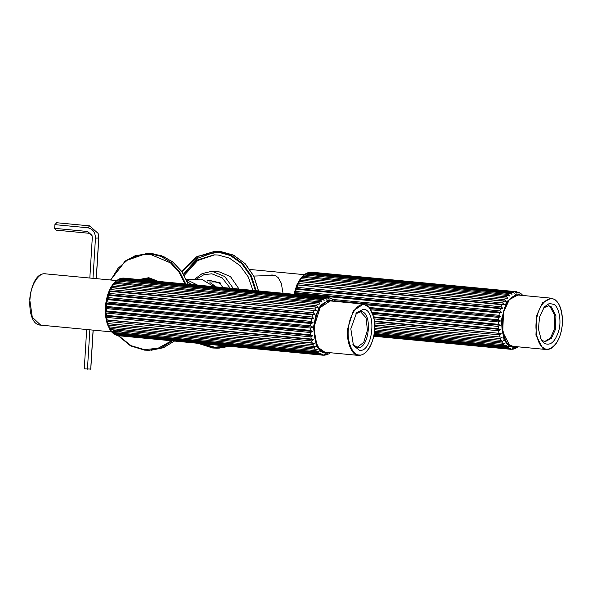 <?xml version="1.0" encoding="UTF-8"?>
<svg xmlns="http://www.w3.org/2000/svg" width="592" height="592" viewBox="0 0 592 592"><rect width="100%" height="100%" fill="white"/><g stroke="black" fill="none" stroke-linecap="round" stroke-linejoin="round"><path stroke-width="0.89" d="M187.198 281.466L191.49 284.53M213.986 286.669L201.458 279.128L186.339 279.476M197.587 285.107L186.376 279.557M207.725 281.067L208.303 280.837M217.545 282.465L214.8 281.91L209.213 281.977M220.624 283.849L218.145 282.665M212.868 285.263L214.704 286.743M216.28 286.891L210.537 282.976M156.192 281.163L146.801 278.751L142.05 279.579M153.269 279.143L146.801 278.751M264.158 275.739L272.202 274.977L275.731 275.872L278.166 277.611L281.281 283.22L283.028 293.247M272.971 275.065L271.277 275.509M332.793 301.165L328.923 300.211L321.167 304.784L315.884 314.914L313.634 327.08L317.164 346.749L325.807 352.884L327.901 352.499M321.086 304.88L328.686 300.447L331.89 301.076M326.999 352.41L324.66 352.573L317.105 346.638M318.577 302.749L319.747 301.816M327.509 300.588L328.338 300.988M323.513 351.818L322.603 352.062M321.153 305.857L319.539 307.004M315.995 344.263L317.356 345.691M335.109 301.387L332.978 299.286M334.413 300.899L335.205 301.513M326.754 300.174L328.057 300.292M333.2 299.915L331.357 298.479M329.877 297.939L331.054 298.975L329.093 297.672L327.864 297.539L328.738 298.708L326.747 297.576L122.566 278.129L120.738 278.418L325.496 297.813L326.518 299.13L324.372 298.19L120.191 278.743L119.221 279.409M122.958 278.166L329.093 297.672M330.181 297.968L331.964 298.671M123.684 278.085L328.353 297.569M120.05 278.736L120.738 278.418M324.076 300.211L322.033 299.5L117.852 280.046L116.95 280.527M117.386 280.053L118.955 279.343L323.136 298.797L324.246 300.225M321.737 301.942L114.752 282.288M114.944 282.029L116.646 281.008L320.827 300.455L322.041 301.964M318.888 304.214L112.68 284.648L114.767 282.11M112.739 284.574L114.463 283.302L318.644 302.756L319.961 304.318M318.008 307.3L111.562 287.734L318.059 307.211L110.837 287.468L112.65 284.604M314.197 346.49L315.728 346.631L314.123 347.911L109.942 328.456L108.425 326.828L107.219 323.632L314.448 343.375L312.724 344.648L108.543 325.193L107.152 323.498L106.249 319.969L313.471 339.712L311.636 340.925L107.455 321.478L106.249 319.969L105.605 315.973L312.835 335.716L310.896 336.855L106.715 317.401L105.605 315.973L105.324 311.747L312.546 331.498L310.519 332.519L106.338 313.064L105.324 311.747L105.398 307.411L312.62 327.154L310.519 328.035L106.338 308.58L105.406 307.248L105.827 303.052L313.057 322.795L310.881 323.506L106.701 304.059L105.827 303.052L106.604 298.782L313.834 318.526L311.607 319.051L107.426 299.604L106.604 298.782L107.707 294.712L314.937 314.456L312.68 314.781L108.499 295.327L107.707 294.712L109.113 290.938L316.343 310.682L109.89 291.338L109.113 290.938L110.748 287.579L112.443 286.188L316.624 305.642L318.059 307.211M315.743 307.189L314.833 309.031L110.652 289.577L109.157 290.835L316.343 310.682M314.833 309.031L316.387 310.578M314.071 310.793L313.301 312.85L109.12 293.395L107.744 294.601L314.937 314.456M313.301 312.85L314.974 314.345M312.68 314.781L312.073 317.001L107.892 297.547L106.634 298.657L313.834 318.526M312.073 317.001L313.856 318.407M311.607 319.051L311.177 321.382L106.997 301.935L105.842 302.919L313.057 322.795M311.177 321.382L313.072 322.662M310.881 323.506L310.645 325.889L106.464 306.434L105.406 307.278L312.62 327.154M310.645 325.889L312.628 327.021M310.519 328.035L310.474 330.41L106.294 310.955L105.317 311.621L312.546 331.498M310.474 330.41L312.546 331.365M310.519 332.519L310.674 334.828L106.493 315.373L105.598 315.847L312.835 335.716M310.674 334.828L312.82 335.59M310.896 336.855L311.244 339.038L106.22 319.85L313.471 339.712M311.244 339.038L313.449 339.593M311.636 340.925L312.169 342.938L107.189 323.535L314.448 343.375M312.169 342.938L314.411 343.279M110.001 329.729L108.684 326.91M108.462 326.799L315.728 346.631M316.964 349.361L315.81 350.649L111.629 331.194L110.149 329.833M110.023 329.574L317.297 349.391M318.933 351.574L317.734 352.788L113.553 333.333L112.132 332.304M111.821 331.786L112.613 332.401L316.794 351.855L319.103 351.589M320.997 353.158L319.85 354.282L115.669 334.828L114.463 334.177M113.827 333.385L114.648 334.206L318.829 353.661L321.108 353.165M115.063 334.635L116.846 335.338L321.027 354.786L323.269 354.09L322.115 355.082L117.149 335.361M322.115 355.082L323.343 355.222L325.511 354.334L324.068 355.141M326.288 354.882L324.46 355.178M323.343 355.222L322.862 355.193L323.343 355.222M327.805 353.89L325.711 354.941M329.063 353.698L330.491 352.743M330.077 352.78L329.174 353.254M327.406 353.084L322.307 352.603M294.572 294.35L294.772 293.41M295.245 291.493L295.933 289.177M296.133 288.578L297.45 285.233M502.756 308.262L295.534 288.519L296.91 287.312L501.091 306.767L502.756 308.262L500.462 308.691L296.281 289.236L295.623 291.449M373.767 335.99L508.661 348.843L510.822 348.148M510.896 348.155L509.742 349.147L373.722 336.189M373.944 335.057L506.463 347.682L508.639 347.193M508.75 347.201L507.485 348.318L373.848 335.583M374.203 333.444L504.443 345.854L506.574 345.58M506.752 345.595L505.376 346.801L374.077 334.288M374.477 331.187L504.606 343.338M504.954 343.375L503.459 344.633L374.351 332.334M374.677 328.331L501.505 340.407M503.4 340.592L501.787 341.873L374.595 329.751M374.692 324.941L502.09 337.211L374.699 325.075M502.09 337.211L374.699 325.178M502.127 337.314L500.395 338.58L374.714 326.606M374.403 321.086L501.143 333.518L374.447 321.449M501.143 333.518L374.462 321.56M501.165 333.629L499.33 334.85L374.588 322.966M373.663 316.846L498.39 328.73L500.529 329.5L373.796 317.43M500.529 329.5L373.818 317.549M500.543 329.626L498.605 330.758L374.085 318.896M372.205 312.302L498.205 324.305L500.27 325.267L372.523 313.101M500.27 325.267L372.575 313.227M500.277 325.4L498.242 326.414L373.012 314.485M369.349 307.492L498.39 319.784L500.373 320.923L370.148 308.513M500.373 320.923L370.244 308.654M500.366 321.049L498.249 321.93L370.969 309.801M333.281 299.5L498.945 315.277L500.825 316.565L334.709 300.743M332.497 300.529L327.228 300.026M500.825 316.565L334.813 300.877M332.808 300.692L326.895 300.122M500.81 316.698L498.634 317.401L365.886 304.754M501.631 312.31L294.372 292.692L295.667 291.449L499.848 310.904L501.631 312.31L294.402 292.566L297.043 284.545L300.47 278.573M501.602 312.435L499.374 312.953L295.193 293.499L294.372 292.692L294.032 294.298M502.719 308.373L295.497 288.63L296.281 289.236L295.667 291.449M296.955 284.767L298.449 283.509L502.63 302.963L504.184 304.51L296.955 284.767M504.184 304.51L296.91 284.878L501.868 304.717L501.091 306.767M504.14 304.621L501.868 304.717M298.642 281.422L300.255 280.142L504.436 299.589L505.871 301.165L298.642 281.422M505.871 301.165L298.59 281.511L503.555 301.128L502.63 302.963M505.82 301.254L503.555 301.128M302.771 276.02L304.473 275.006L508.654 294.461L509.801 296.03L507.603 295.46L506.463 296.733L302.283 277.285L300.551 278.551L302.593 276.101M506.463 296.733L507.781 298.294L506.811 298.198M507.781 298.294L300.492 278.625M507.603 295.46L302.571 276.286M305.228 274.074L306.782 273.378L510.963 292.833L511.91 294.239M512.073 294.254L509.86 293.521L305.679 274.066L304.776 274.555M307.899 272.779L309.15 272.424L513.331 291.878L514.241 293.181M514.344 293.188L512.206 292.241L308.025 272.786L307.048 273.467M310.83 272.246L515.699 291.627L516.631 292.796L514.581 291.656L310.4 272.209L308.595 272.475M517.734 292.063L519.806 292.818M518.007 292.093L518.873 293.092L516.083 291.656L311.518 272.179M516.076 291.656L516.927 291.782M521.019 294.061L519.184 292.618M522.225 295.082L523.017 295.689M522.884 295.475L520.812 293.447M515.047 348.636L518.222 346.831M517.704 346.934L516.809 347.415L506.323 346.416M513.338 349.058L515.432 348.015M509.742 349.147L511.044 349.31L513.146 348.429L511.658 349.236M513.893 349.006L512.087 349.28M544.699 341.554L550.471 337.958L554.312 329.374L554.808 315.632L550.064 306.538L548.118 305.687M540.607 338.469L542.753 340.696L545.247 341.636L551.307 338.395L555.407 329.478L555.91 315.736L551.167 306.649L548.673 305.701L543.515 307.944M553.964 304.421C558.952 306.834 561.623 321.182 558.811 330.514C555.303 341.828 550.479 346.105 544.351 343.338L541.199 339.653L538.454 329.071L539.504 317.245L544.322 306.893L549.339 303.459L553.964 304.421M356.969 347.467L363.754 342.368L367.417 330.306L366.078 317.845L360.387 311.592M352.876 344.374L357.516 347.548C369.43 349.606 372.982 311.695 360.913 311.614L355.785 313.856M359.507 350.331L353.468 345.558L350.819 328.841L356.591 312.805L363.355 309.253C377.141 309.35 373.078 352.677 359.507 350.331M96.244 278.625L98.716 238.221L98.131 233.411L89.651 225.878L56.684 222.733L54.893 224.642L54.671 228.349L56.225 230.155L89.192 233.292L92.078 235.675M92.996 278.314L95.46 238.125C95.29 232.308 92.759 228.86 87.86 227.779L54.893 224.642M89.829 278.018L92.285 237.821L91.982 235.357L87.638 231.494L54.671 228.349M96.318 278.632L98.805 238.021L98.131 233.411M93.173 330.136L90.791 369.06L84.271 368.868L86.676 329.515M90.702 369.267L93.099 330.129M87.446 369.164L89.851 329.818M207.067 280.726L209.612 280.423L220.217 282.865L221.253 285.388L223.043 287.534M210.589 280.423L207.651 281.03M196.352 279.158L203.966 274.681L211.832 273.8L222.259 277.937L230.221 288.215M233.374 288.519L224.775 276.553L213.031 271.706L210.412 271.624L202.138 273.615L194.613 279.217M239.064 289.059L230.473 276.605L218.455 271.536L210.412 271.624M252.895 290.376L248.27 276.915L239.982 265.549L229.319 258.082L218.13 255.004L213.971 254.871L197.158 260.021L183.564 274.229M214.637 254.856L197.632 260.532L184.238 275.369M158.219 281.355L148.807 277.707L139.053 279.535M140.274 279.639L146.838 278.136L149.043 278.21L157.553 281.296M142.013 279.579L147.711 278.136M154.112 280.963L146.557 279.439L154.075 280.963M121.53 330.995L118.126 331.934L113.257 330.203M109.609 291.301L108.269 294.646M108.232 294.764L107.359 297.621M106.915 299.463L106.271 302.963M106.146 303.874L105.879 306.515M111.644 331.89L40.73 325.134L32.294 317.245L29.792 299.892C29.97 287.201 38.199 272.838 44.748 273.778L116.535 280.556M328.819 352.588L325.778 353.328L320.746 351.648L316.365 345.869L313.397 327.087L318.607 307.988L328.945 299.759L333.71 301.254M312.724 344.648L313.427 346.431M314.123 347.911L314.981 349.428M315.81 350.649L316.794 351.855M317.734 352.788L318.829 353.661M319.85 354.282L321.027 354.786M326.747 297.576L325.496 297.813M324.372 298.19L323.136 298.797M322.033 299.5L320.827 300.455M319.776 301.469L318.644 302.756M317.66 304.051L316.624 305.642M119.162 335.768L117.934 335.627M116.846 335.338L115.669 334.828M114.648 334.206L113.553 333.333M112.613 332.401L111.629 331.194M110.8 329.973L109.942 328.456M109.246 326.976L108.543 325.193M107.988 323.484L107.455 321.478M107.063 319.584L106.715 317.401M106.493 315.373L106.338 313.064M106.294 310.955L106.338 308.58M113.287 284.708L111.318 287.512M111.207 287.69L110.134 289.651M109.387 291.257L108.469 293.536M107.914 295.179L107.182 297.724M106.789 299.382L106.271 302.112M106.123 303.074L105.746 306.589M106.464 306.434L106.701 304.059M106.997 301.935L107.426 299.604M107.892 297.547L108.499 295.327M109.12 293.395L109.89 291.338M110.652 289.577L111.562 287.734M112.443 286.188L113.479 284.597M114.463 283.302L115.595 282.014M116.646 281.008L117.852 280.046M118.955 279.343L120.191 278.743M121.316 278.358L122.566 278.129M295.016 294.394L295.193 293.499M296.91 287.312L297.687 285.263M298.449 283.509L299.374 281.674M300.255 280.142L301.298 278.566M302.283 277.285L303.415 276.005M304.473 275.006L305.679 274.066M306.782 273.378L308.025 272.786M309.15 272.424L310.4 272.209M516.55 346.675L513.412 347.423L508.395 345.676L504.036 339.83L501.135 320.997L506.412 301.95L516.772 293.847L521.441 295.341M514.581 291.656L513.331 291.878M512.206 292.241L510.963 292.833M509.86 293.521L508.654 294.461M505.479 298.02L504.436 299.589M500.462 308.691L499.848 310.904M499.374 312.953L498.945 315.277M498.634 317.401L498.39 319.784M498.249 321.93L498.205 324.305M498.242 326.414L498.39 328.73M498.605 330.758L498.945 332.948M499.33 334.85L499.848 336.863M500.395 338.58L501.091 340.378M501.787 341.873L502.638 343.397M503.459 344.633L504.443 345.854M505.376 346.801L506.463 347.682M507.485 348.318L508.661 348.843M560.987 332.008C558.604 344.167 548.858 352.802 543.271 347.719C537.159 344.766 533.888 327.184 537.329 315.751C539.712 303.6 549.457 294.957 555.044 300.048C561.157 303 564.428 320.575 560.987 332.008M554.726 299.515L551.167 298.176L542.509 302.808L536.648 315.543L535.938 335.176L542.709 348.163L546.275 349.509C551.189 349.68 555.348 346.135 558.744 338.868C560.898 333.984 562.111 328.545 562.4 322.566C562.622 311.429 560.121 303.77 554.896 299.574L551.167 298.176L517.978 295.008L509.32 299.648L503.466 312.384L502.749 332.016L509.527 345.003L513.086 346.342C509.608 345.92 506.796 343.441 504.658 338.905C502.549 334.206 501.609 328.56 501.846 321.981C503.503 305.132 508.883 296.141 517.978 295.008M509.327 299.633L503.267 312.509L501.986 327.161L505.464 340.171M348.429 328.634C349.014 316.135 357.457 302.934 363.784 304.636C370.318 304.081 376.172 318.555 374.425 330.95C373.841 343.449 365.397 356.65 359.07 354.948C352.536 355.496 346.683 341.029 348.429 328.634M363.436 304.081L353.313 310.763L347.726 328.567C345.943 341.214 351.914 355.984 358.582 355.422L358.589 355.422C365.789 355.082 370.858 348.525 373.811 335.753C375.054 329.167 375.01 322.914 373.7 317.001L369.245 307.366L363.436 304.081L330.247 300.921C322.973 301.239 317.874 307.87 314.937 320.797C313.767 327.169 313.79 333.237 315.011 338.994C317.504 347.741 320.953 352.159 325.356 352.255L325.393 352.255C318.725 352.817 312.754 338.054 314.537 325.4L320.124 307.596L330.247 300.921M89.651 225.878L87.86 227.779M87.638 231.494L89.192 233.292M98.805 238.021L95.46 238.125M226.455 346.002L212.469 347.504L198.831 343.375M182.018 271.839L198.609 256.04L218.3 252.177L230.369 255.529L241.825 263.684L250.638 276.05L255.411 290.62M256.144 290.687L251.348 275.909L242.446 263.351L230.836 255.056L218.603 251.659L214.134 251.519L196.389 256.854L181.87 271.624M197.92 343.286L212.706 348.015L217.175 348.155L227.898 346.142M229.511 346.298L219.454 348.081L229.526 346.298M181.84 271.573L195.93 257.113L214.134 251.519L220.875 251.585L233.167 255.011L244.822 263.381L253.724 276.05L258.467 290.909M215.288 252.022L197.432 258.327L183.483 274.103M202.494 343.723L215.281 347.415L218.293 347.578M188.234 284.219L181.788 271.499L172.376 261.605L160.869 255.441L148.34 253.583L152.81 253.731L163.288 256.351L173.53 262.559L182.195 272.194L188.16 284.212M174.433 341.051L163.177 347.815L149.11 350.294L161.076 347.822L172.464 340.859M185.777 283.982L179.79 272.068L171.14 262.537L160.95 256.395L150.538 253.798L146.069 253.657L125.571 260.82L110.608 279.994M118.2 335.679L130.307 345.698L144.626 350.153L149.11 350.294L144.626 350.153L130.891 345.994L118.267 335.686M171.554 340.777L158.131 348.229L144.404 349.65L131.01 345.647L118.644 335.731L117.778 335.605M110.83 280.016L117.926 268.42L127.805 259.747L139.09 255.048L150.235 254.323L170.518 262.885L179.058 272.224L185.007 283.908M146.557 279.439L140.186 279.639M115.151 280.43L116.779 280.379M274.518 275.413L253.805 276.064M40.73 325.134C23.68 325.023 27.772 272.801 44.703 273.77L45.621 273.8M249.928 269.471L304.266 274.651M327.435 354.504L329.063 353.705M114.049 334.021L112.598 332.859M111.873 332.142L110.475 330.425M115.388 281.511L117.083 280.157M117.963 279.602L119.591 278.802M123.587 278.077L124.165 278.114M118.674 335.738L322.862 355.193M311.444 272.172L311.895 272.202M303.23 275.509L304.917 274.177M305.812 273.622L307.44 272.845M373.715 336.241L510.585 349.28M546.275 349.509L513.086 346.342M358.545 355.415L325.356 352.255M197.876 343.279L217.175 348.155L219.454 348.081M258.541 290.916L253.85 276.161L245.362 263.884L233.981 255.389L220.897 251.585L216.406 251.445M174.477 341.051L163.54 347.682L151.382 350.227M148.34 253.583L135.168 255.729L125.156 261.094L110.541 279.986"/></g></svg>
